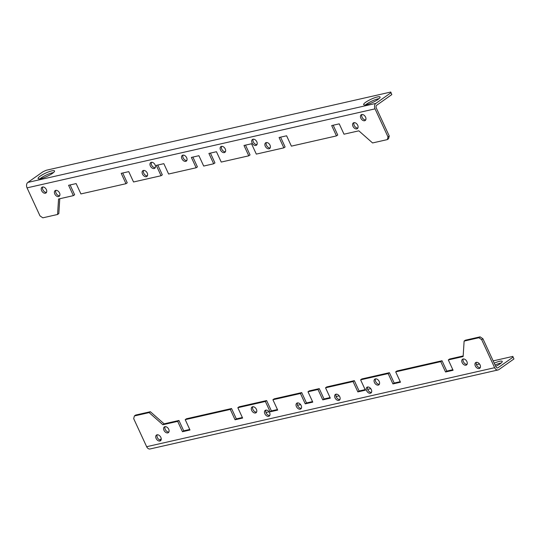 <?xml version="1.0" encoding="UTF-8"?>
<svg xmlns="http://www.w3.org/2000/svg" width="541" height="541" viewBox="0 0 541 541"><rect width="100%" height="100%" fill="white"/><g stroke="black" fill="none" stroke-linecap="round" stroke-linejoin="round"><path stroke-width="0.81" d="M156.119 438.46A3.489 2.326 -125.2 0 0 160.494 440.773A3.489 2.326 -125.2 0 0 160.853 437.385A3.489 2.326 -125.2 0 0 156.471 435.072A3.489 2.326 -125.2 0 0 156.119 438.46M161.015 440.171A3.489 2.326 54.8 0 1 157.377 437.574A3.489 2.326 54.8 0 1 157.215 434.788M163.984 430.325A3.489 2.326 -125.2 0 0 168.366 432.638A3.489 2.326 -125.2 0 0 168.718 429.25A3.489 2.326 -125.2 0 0 164.342 426.937A3.489 2.326 -125.2 0 0 163.984 430.325M168.88 432.029A3.489 2.326 54.8 0 1 165.242 429.432A3.489 2.326 54.8 0 1 165.079 426.653M475.336 365.987A3.489 2.326 -125.2 0 0 479.711 368.299A3.489 2.326 -125.2 0 0 480.07 364.911A3.489 2.326 -125.2 0 0 475.695 362.598A3.489 2.326 -125.2 0 0 475.336 365.987M480.232 367.691A3.489 2.326 54.8 0 1 476.594 365.094A3.489 2.326 54.8 0 1 476.432 362.314M264.86 413.77A3.489 2.326 -125.2 0 0 269.242 416.083A3.489 2.326 -125.2 0 0 269.601 412.695A3.489 2.326 -125.2 0 0 265.218 410.382A3.489 2.326 -125.2 0 0 264.86 413.77M269.756 415.481A3.489 2.326 54.8 0 1 266.118 412.884A3.489 2.326 54.8 0 1 265.962 410.098M296.434 406.602A3.489 2.326 -125.2 0 0 300.81 408.915A3.489 2.326 -125.2 0 0 301.168 405.527A3.489 2.326 -125.2 0 0 296.786 403.214A3.489 2.326 -125.2 0 0 296.434 406.602M301.33 408.313A3.489 2.326 54.8 0 1 297.692 405.716A3.489 2.326 54.8 0 1 297.53 402.93M335.021 397.845A3.489 2.326 -125.2 0 0 339.396 400.157A3.489 2.326 -125.2 0 0 339.755 396.769A3.489 2.326 -125.2 0 0 335.373 394.457A3.489 2.326 -125.2 0 0 335.021 397.845M339.917 399.549A3.489 2.326 54.8 0 1 336.279 396.952A3.489 2.326 54.8 0 1 336.117 394.173M366.588 390.676A3.489 2.326 -125.2 0 0 370.97 392.989A3.489 2.326 -125.2 0 0 371.329 389.601A3.489 2.326 -125.2 0 0 366.947 387.288A3.489 2.326 -125.2 0 0 366.588 390.676M371.484 392.381A3.489 2.326 54.8 0 1 367.846 389.784A3.489 2.326 54.8 0 1 367.691 387.004M251.68 410.409A3.489 2.326 -125.2 0 0 256.062 412.722A3.489 2.326 -125.2 0 0 256.414 409.334A3.489 2.326 -125.2 0 0 252.038 407.021A3.489 2.326 -125.2 0 0 251.68 410.409M256.576 412.12A3.489 2.326 54.8 0 1 252.938 409.523A3.489 2.326 54.8 0 1 252.782 406.737M374.46 382.534A3.489 2.326 -125.2 0 0 378.835 384.847A3.489 2.326 -125.2 0 0 379.194 381.459A3.489 2.326 -125.2 0 0 374.812 379.146A3.489 2.326 -125.2 0 0 374.46 382.534M379.356 384.245A3.489 2.326 54.8 0 1 375.718 381.648A3.489 2.326 54.8 0 1 375.555 378.862M462.156 362.626A3.489 2.326 -125.2 0 0 466.531 364.938A3.489 2.326 -125.2 0 0 466.89 361.55A3.489 2.326 -125.2 0 0 462.514 359.238A3.489 2.326 -125.2 0 0 462.156 362.626M467.052 364.33A3.489 2.326 54.8 0 1 463.414 361.733A3.489 2.326 54.8 0 1 463.252 358.953M495.056 364.999A9.048 1.785 155.2 0 1 500.364 363.167A9.048 1.785 155.2 0 1 501.203 363.004M495.698 366.385A9.048 1.785 -24.8 0 0 502.224 361.415A9.048 1.785 -24.8 0 0 499.519 361.327A9.048 1.785 -24.8 0 0 494.203 363.16M307.991 391.779L317.993 389.513L319.251 388.621L309.256 390.893L307.991 391.779L312.779 402.132L305.232 403.843L300.451 393.496L301.709 392.604L274.172 398.859L272.914 399.745L300.451 393.496M185.218 419.654L230.297 409.422L231.555 408.536L186.476 418.768L185.218 419.654L189.999 430.007L182.459 431.718L177.678 421.371L178.936 420.479L164.119 423.846L162.855 424.732L177.678 421.371M360.61 379.836L388.147 373.581L389.405 372.695L361.868 378.943L360.61 379.836L365.391 390.183L357.851 391.894L353.07 381.547L354.328 380.661L326.791 386.91L325.533 387.796L353.07 381.547M388.147 373.581L392.928 383.927L400.475 382.217L395.694 371.87L396.952 370.984L442.024 360.746L440.766 361.638L445.547 371.985L453.094 370.274L448.313 359.921L463.13 356.56L464.124 341.087L478.853 337.74L480.11 336.854L482.93 338.754L495.894 366.812A2.069 1.488 77.2 0 0 497.612 367.941A2.069 1.488 77.2 0 0 498.004 367.765L497.179 367.948M395.694 371.87L440.766 361.638M230.297 409.422L235.078 419.769L242.618 418.058L237.837 407.711L239.095 406.818L266.632 400.57L265.374 401.456L270.155 411.809L277.695 410.092L272.914 399.745M237.837 407.711L265.374 401.456M482.93 338.754L481.673 339.64L494.636 367.697A4.132 2.969 77.2 0 0 498.065 369.956L150.087 448.962A4.132 2.969 -102.8 0 1 146.652 446.71L133.688 418.653L134.378 415.955L149.113 412.607L162.855 424.732M159.69 439.948L161.245 438.852M498.065 369.956A4.132 2.969 77.2 0 0 498.849 369.604L513.95 358.953L513.098 357.107L498.004 367.765M330.064 397.601L324.032 398.974L319.251 388.621M365.141 389.635L359.109 391.008L354.328 380.661M400.225 381.675L394.193 383.042L389.405 372.695M452.837 369.726L446.805 371.099L442.024 360.746M448.313 359.921L449.571 359.035L463.17 355.944M464.124 341.087L465.382 340.201L480.11 336.854M134.378 415.955L135.635 415.062L150.371 411.721L164.119 423.846M189.749 429.459L183.717 430.832L178.936 420.479M242.368 417.517L236.336 418.883L231.555 408.536M277.445 409.551L271.413 410.917L266.632 400.57M312.522 401.584L306.49 402.957L301.709 392.604M317.993 389.513L322.774 399.86L330.314 398.149L325.533 387.796M481.673 339.64L478.853 337.74M150.371 411.721L149.113 412.607M513.098 357.107L513.95 358.953M265.956 412.472L269.046 411.769M297.523 405.304L300.613 404.6M336.11 396.539L339.2 395.843M367.684 389.371L370.774 388.675M476.425 364.681L479.515 363.985M493.155 360.888L512.915 356.397M183.717 430.832L182.459 431.718M271.413 410.917L270.155 411.809M359.109 391.008L357.851 391.894M446.805 371.099L445.547 371.985M394.193 383.042L392.928 383.927M306.49 402.957L305.232 403.843M236.336 418.883L235.078 419.769M324.032 398.974L322.774 399.86M365.567 117.106A3.489 2.326 -125.2 0 0 361.192 114.787A3.489 2.326 -125.2 0 0 360.833 118.181A3.489 2.326 -125.2 0 0 365.209 120.494A3.489 2.326 -125.2 0 0 365.567 117.106M365.73 119.886A3.489 2.326 54.8 0 1 362.091 117.289A3.489 2.326 54.8 0 1 361.929 114.509M357.702 125.242A3.489 2.326 -125.2 0 0 353.32 122.929A3.489 2.326 -125.2 0 0 352.969 126.317A3.489 2.326 -125.2 0 0 357.344 128.63A3.489 2.326 -125.2 0 0 357.702 125.242M357.858 128.028A3.489 2.326 54.8 0 1 354.227 125.431A3.489 2.326 54.8 0 1 354.064 122.645M46.35 189.58A3.489 2.326 -125.2 0 0 41.968 187.267A3.489 2.326 -125.2 0 0 41.616 190.655A3.489 2.326 -125.2 0 0 45.992 192.968A3.489 2.326 -125.2 0 0 46.35 189.58M46.512 192.366A3.489 2.326 54.8 0 1 42.874 189.769A3.489 2.326 54.8 0 1 42.712 186.983M256.826 141.796A3.489 2.326 -125.2 0 0 252.444 139.477A3.489 2.326 -125.2 0 0 252.086 142.871A3.489 2.326 -125.2 0 0 256.468 145.184A3.489 2.326 -125.2 0 0 256.826 141.796M256.982 144.575A3.489 2.326 54.8 0 1 253.344 141.979A3.489 2.326 54.8 0 1 253.188 139.199M225.252 148.964A3.489 2.326 -125.2 0 0 220.877 146.645A3.489 2.326 -125.2 0 0 220.518 150.033A3.489 2.326 -125.2 0 0 224.894 152.352A3.489 2.326 -125.2 0 0 225.252 148.964M225.414 151.744A3.489 2.326 54.8 0 1 221.776 149.147A3.489 2.326 54.8 0 1 221.614 146.368M186.665 157.722A3.489 2.326 -125.2 0 0 182.29 155.409A3.489 2.326 -125.2 0 0 181.932 158.797A3.489 2.326 -125.2 0 0 186.307 161.11A3.489 2.326 -125.2 0 0 186.665 157.722M186.828 160.508A3.489 2.326 54.8 0 1 183.189 157.911A3.489 2.326 54.8 0 1 183.027 155.125M155.098 164.89A3.489 2.326 -125.2 0 0 150.716 162.577A3.489 2.326 -125.2 0 0 150.357 165.965A3.489 2.326 -125.2 0 0 154.74 168.278A3.489 2.326 -125.2 0 0 155.098 164.89M155.253 167.676A3.489 2.326 54.8 0 1 151.615 165.079A3.489 2.326 54.8 0 1 151.46 162.293M270.006 145.15A3.489 2.326 -125.2 0 0 265.624 142.838A3.489 2.326 -125.2 0 0 265.266 146.226A3.489 2.326 -125.2 0 0 269.648 148.538A3.489 2.326 -125.2 0 0 270.006 145.15M270.162 147.936A3.489 2.326 54.8 0 1 266.524 145.34A3.489 2.326 54.8 0 1 266.368 142.554M147.226 173.025A3.489 2.326 -125.2 0 0 142.851 170.713A3.489 2.326 -125.2 0 0 142.493 174.101A3.489 2.326 -125.2 0 0 146.875 176.42A3.489 2.326 -125.2 0 0 147.226 173.025M147.389 175.811A3.489 2.326 54.8 0 1 143.75 173.215A3.489 2.326 54.8 0 1 143.588 170.435M59.53 192.941A3.489 2.326 -125.2 0 0 55.148 190.628A3.489 2.326 -125.2 0 0 54.797 194.016A3.489 2.326 -125.2 0 0 59.172 196.329A3.489 2.326 -125.2 0 0 59.53 192.941M59.693 195.727A3.489 2.326 54.8 0 1 56.054 193.13A3.489 2.326 54.8 0 1 55.892 190.344M377.361 96.961A9.048 1.785 -24.8 0 0 368.157 100.721A9.048 1.785 -24.8 0 0 363.647 104.636A9.048 1.785 -24.8 0 0 366.352 104.731A9.048 1.785 -24.8 0 0 375.555 100.971A9.048 1.785 -24.8 0 0 380.066 97.049A9.048 1.785 -24.8 0 0 377.361 96.961M365.52 104.893A9.048 1.785 155.2 0 1 378.213 98.8A9.048 1.785 155.2 0 1 379.045 98.638M51.828 170.868A9.048 1.785 -24.8 0 0 42.624 174.635A9.048 1.785 -24.8 0 0 38.113 178.55A9.048 1.785 -24.8 0 0 40.818 178.638A9.048 1.785 -24.8 0 0 50.029 174.878A9.048 1.785 -24.8 0 0 54.54 170.963A9.048 1.785 -24.8 0 0 51.828 170.868M39.987 178.8A9.048 1.785 155.2 0 1 52.68 172.707A9.048 1.785 155.2 0 1 53.518 172.552M210.422 153.089L214.946 162.895L213.688 163.781L203.693 166.053L198.912 155.707L191.372 157.417L196.153 167.764L168.616 174.019L163.835 163.666L156.288 165.384L161.076 175.73L133.539 181.979L128.751 171.632L121.211 173.343L125.992 183.697L80.92 193.928L76.132 183.582L68.592 185.293L73.373 195.639L58.556 199.007L57.562 214.479L42.834 217.82L40.014 215.92L27.05 187.862A4.132 2.969 -102.8 0 1 27.868 182.412L42.962 171.754L46.289 170.246L390.764 92.038L391.799 94.587L390.764 92.038M333.195 125.214L337.726 135.02L336.468 135.906L291.389 146.144L286.608 135.791L279.068 137.502L283.849 147.855L256.312 154.104L251.531 143.757L243.991 145.468L248.772 155.822L221.235 162.07L216.454 151.723L208.907 153.434L213.688 163.781M245.499 145.13L250.03 154.929L248.772 155.822M157.803 165.039L162.334 174.844L161.076 175.73M122.719 173.005L127.25 182.804L125.992 183.697M192.88 157.073L197.411 166.878L196.153 167.764M280.576 137.164L285.107 146.969L283.849 147.855M390.947 92.748L375.846 103.399A4.132 2.969 77.2 0 0 375.035 108.856L387.998 136.914L389.256 136.028L388.566 138.726L387.309 139.612L372.573 142.952L358.825 130.827L344.008 134.195L339.227 123.848L331.687 125.559L336.468 135.906M391.799 94.587L376.698 105.238A2.069 1.488 77.2 0 0 376.293 107.97L389.256 136.028M73.373 195.639L74.631 194.753L70.107 184.948M59.774 198.73L58.82 213.587L57.562 214.479M387.309 139.612L387.998 136.914M146.652 446.71L494.636 367.697M375.035 108.856L27.05 187.862M375.846 103.399L27.868 182.412"/></g></svg>
